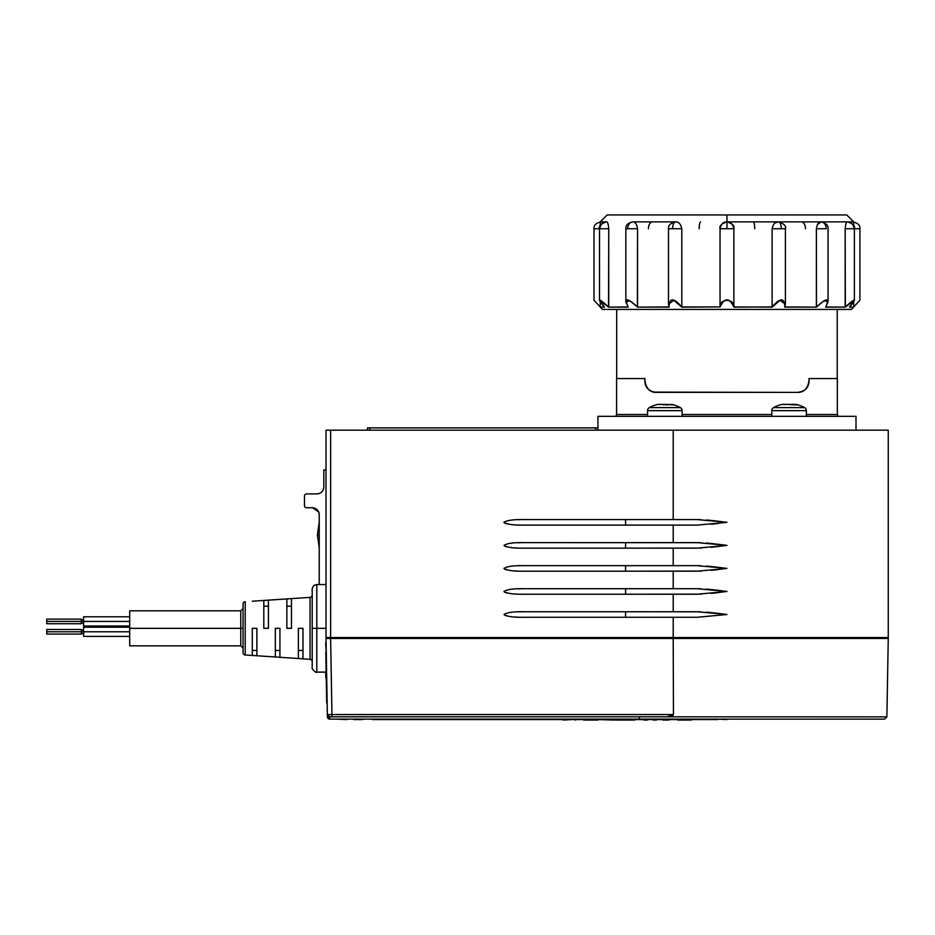 <?xml version="1.0" encoding="UTF-8"?>
<svg xmlns="http://www.w3.org/2000/svg" width="935" height="935" viewBox="0 0 935 935"><rect width="100%" height="100%" fill="white"/><g stroke="black" fill="none" stroke-linecap="round" stroke-linejoin="round"><path stroke-width="1.4" d="M888.25 430.17L326.023 430.17L673.212 430.17L673.212 519.579L673.212 430.17L888.25 430.17L888.25 637.553L330.628 637.553L330.628 430.17L330.628 637.553L326.023 637.553L326.023 430.17L326.023 637.553L673.212 637.553L673.212 617.275L673.212 637.553L888.25 637.553M597.921 427.868L597.921 430.17L597.921 427.868L595.618 427.868L597.921 427.868L597.921 416.344L855.992 416.344L855.992 430.17L855.992 416.344L597.921 416.344L597.921 427.868M595.618 430.17L595.618 427.868L369.804 427.868L369.804 430.17L369.804 427.868L367.502 427.868L595.618 427.868L595.618 430.17M367.502 430.17L367.502 427.868L367.502 430.17M772.263 719.12L760.996 719.12M731.754 719.12L730.106 719.12M735.868 719.12L730.177 719.12M760.354 719.12L761.429 719.12L760.354 719.12M737.224 719.12L736.64 719.12M734.688 719.12L735.88 719.12M744.961 719.12L748.841 719.12M753.002 719.12L751.039 719.12M755.55 719.12L756.205 719.12M756.824 719.12L757.619 719.12M764.222 719.12L762.528 719.12M754.159 719.12L752.909 719.12M746.422 719.12L744.015 719.12M837.328 414.509A1.847 1.847 0 0 0 839.174 416.344A1.847 1.847 0 0 1 837.328 414.509L806.356 414.509L837.328 414.509L837.328 378.558L837.328 414.509M656.861 392.384C649.135 391.753 645.127 387.908 644.823 380.861L644.951 378.558L616.586 378.558L616.586 414.509L647.558 414.509L616.586 414.509A1.847 1.847 0 0 1 614.739 416.344A1.847 1.847 0 0 0 616.586 414.509L616.586 378.558L644.823 378.558L644.823 380.861C645.138 387.908 649.147 391.753 656.861 392.384L797.052 392.384C804.766 391.753 808.775 387.92 809.079 380.861L809.079 378.558L837.328 378.558L808.95 378.558L809.079 380.861C808.775 387.92 804.766 391.753 797.052 392.384L653.904 392.104M682.118 414.509L771.796 414.509L682.118 414.509M649.65 390.386L647.663 388.656M796.9 392.384C803.597 392.735 807.618 388.89 808.95 380.861C807.618 388.89 803.597 392.735 796.9 392.384M644.951 380.861C646.295 388.89 650.304 392.735 657.013 392.384C650.304 392.735 646.295 388.89 644.951 380.861L644.951 378.558L644.951 380.861M648.446 389.451L651.461 391.368M655.084 392.291L656.756 392.384M837.234 309.427L837.234 378.558L837.234 309.427M616.679 378.558L616.679 309.427L616.679 378.558M803.504 407.613L773.584 407.613A3.459 3.459 0 0 0 771.796 410.64L771.796 416.344L771.796 410.64A3.459 3.459 0 0 1 773.584 407.613L804.567 407.613A3.459 3.459 0 0 1 806.356 410.64L771.796 410.64L806.356 410.64L806.356 416.344L806.356 410.64A3.459 3.459 0 0 0 804.567 407.613A32.141 32.141 -173.9 0 0 795.907 404.364L782.244 404.364A32.141 32.141 -173.9 0 0 773.584 407.613A32.141 32.141 6.1 0 1 782.244 404.364L791.571 404.458M790.741 404.785L797.263 404.878L795.907 404.364A32.141 32.141 6.1 0 1 804.567 407.613M791.805 404.411L792.564 404.364M792.518 404.364L791.548 404.458M785.529 404.364L783.67 404.586M797.263 404.89L796.643 404.586M647.558 410.64A3.459 3.459 0 0 1 649.346 407.613L680.329 407.613A3.459 3.459 0 0 1 682.118 410.64L647.558 410.64L682.118 410.64L682.118 416.344L682.118 410.64A3.459 3.459 0 0 0 680.329 407.613A32.141 32.141 -173.9 0 0 671.657 404.364L672.405 404.586L671.657 404.364A32.141 32.141 6.1 0 1 680.329 407.613L649.346 407.613A32.141 32.141 6.1 0 1 658.006 404.364A32.141 32.141 -173.9 0 0 649.346 407.613A3.459 3.459 0 0 0 647.558 410.64L647.558 416.344L647.558 410.64M665.626 404.913L672.405 404.586L658.006 404.364L667.333 404.458M671.564 404.832L673.025 404.89M662.681 404.598L663.897 404.902M679.254 407.613L680.329 407.613M661.29 404.364L659.467 404.586M706.755 612.18L726.951 614.505L697.218 617.275L625.573 617.275L625.573 614.505L625.573 617.275L523.939 617.275C513.654 617.474 507.004 616.551 503.988 614.505C507.004 612.472 513.654 611.548 523.939 611.747L625.573 611.747L625.573 614.505L625.573 611.747L700.794 611.817M697.218 611.747L523.939 611.747C513.654 611.548 507.004 612.472 503.988 614.505C507.004 616.551 513.654 617.474 523.939 617.275L697.218 617.275L726.951 614.505L697.288 611.747M673.212 594.228L673.212 611.747L673.212 594.228M701.495 594.134L625.573 594.228L625.573 588.699L697.218 588.699L523.939 588.699L625.573 588.699L625.573 594.228L523.939 594.228C513.654 594.426 507.004 593.503 503.988 591.469C507.004 589.424 513.654 588.501 523.939 588.699C513.654 588.501 507.004 589.424 503.988 591.469C507.004 593.503 513.654 594.426 523.939 594.228L697.218 594.228L726.951 591.469L697.288 588.699M673.212 571.192L673.212 588.699L673.212 571.192M701.495 571.086L625.573 571.192L625.573 565.663L697.218 565.663L523.939 565.663L625.573 565.663L625.573 571.192L523.939 571.192C513.654 571.39 507.004 570.467 503.988 568.422C507.004 566.388 513.654 565.465 523.939 565.663C513.654 565.465 507.004 566.388 503.988 568.422C507.004 570.467 513.654 571.39 523.939 571.192L697.218 571.192L726.951 568.422L697.288 565.663M673.212 548.144L673.212 565.663L673.212 548.144M503.988 545.385C507.004 547.419 513.654 548.342 523.939 548.144L697.218 548.144L726.951 545.385L697.288 542.616L625.573 542.616L625.573 548.144L523.939 548.144C513.654 548.342 507.004 547.419 503.988 545.385C507.004 543.34 513.654 542.417 523.939 542.616C513.654 542.417 507.004 543.34 503.988 545.385L504.292 545.888M673.212 525.108L673.212 542.616L673.212 525.108M706.755 520.012L726.951 522.338L697.218 525.108L625.573 525.108L625.573 519.579L697.218 519.579L523.939 519.579L625.573 519.579L625.573 525.108L523.939 525.108C513.654 525.306 507.004 524.383 503.988 522.338C507.004 520.304 513.654 519.381 523.939 519.579C513.654 519.381 507.004 520.304 503.988 522.338C507.004 524.383 513.654 525.306 523.939 525.108L697.218 525.108L726.951 522.338L697.288 519.579M707.094 520.047L715.228 520.865M707.094 543.083L715.228 543.901M706.755 543.06L726.951 545.385L711.067 547.314M701.495 548.05L625.573 548.144L625.573 542.616L523.939 542.616L700.794 542.686M707.094 566.131L715.228 566.949M706.755 566.096L726.951 568.422L711.067 570.35M707.094 589.167L715.228 589.997M706.755 589.143L726.951 591.469L711.067 593.398M707.094 612.215L715.228 613.033M504.292 522.84L504.14 521.987M518.154 519.685L522.338 519.579M523.939 525.108L523.097 525.108M518.025 524.991L515.407 524.862M506.63 523.764L505.064 523.273M518.154 542.721L522.338 542.627M523.939 548.144L523.097 548.144M518.025 548.039L515.407 547.91M506.618 546.8L505.064 546.309M504.292 568.924L504.047 568.223M518.154 565.768L522.338 565.663M523.939 571.192L523.097 571.192M518.025 571.086L515.407 570.946M506.618 569.847L505.064 569.357M504.292 591.972L504.047 591.259M517.032 588.851L523.939 588.699M523.939 594.228L523.097 594.228M518.025 594.122L515.407 593.994M506.618 592.883L505.064 592.393M518.154 611.852L522.338 611.747M523.939 617.275L523.097 617.275M518.025 617.17L515.407 617.03M506.63 615.931L505.064 615.44M726.951 614.505L716.607 613.196M713.989 612.892L706.416 612.156M711.36 593.363L718.606 592.545M697.218 594.228L726.951 591.469L716.607 590.149M713.989 589.845L706.416 589.108M711.36 570.327L718.606 569.497M697.218 571.192L726.951 568.422L716.607 567.113M713.989 566.809L706.416 566.072M711.36 547.279L718.606 546.449M697.218 548.144L726.951 545.385L716.607 544.065M713.989 543.761L706.416 543.025M711.36 524.243L718.606 523.413M726.951 522.338L716.607 521.029M713.989 520.725L706.416 519.989M697.218 519.579L700.794 519.65M697.218 565.663L700.794 565.733M697.218 588.699L700.794 588.769M306.785 507.728L312.313 507.728L306.785 507.728A2.302 2.302 0 0 1 304.471 505.426L304.471 496.216L304.471 505.426A2.302 2.302 0 0 0 306.785 507.728L312.313 507.728A6.907 6.907 0 0 1 319.221 514.647L319.221 584.55L319.221 514.647C318.812 510.44 316.509 508.137 312.313 507.728L318.636 511.866M316.918 493.902L306.785 493.902A2.302 2.302 0 0 0 304.471 496.216L304.471 505.426L304.471 496.216A2.302 2.302 0 0 1 306.785 493.902L316.918 493.902C321.114 493.493 323.417 491.191 323.826 486.995L323.826 469.943L326.023 469.943L323.826 469.943L323.826 486.995A6.907 6.907 0 0 1 316.918 493.902L306.785 493.902M318.847 512.403L319.197 514.075M319.221 522.081L317.397 534.925L319.221 534.925L317.397 534.925L319.221 547.758M801.47 221.875C803.901 222.308 805.257 224.599 805.514 228.736C805.257 224.599 803.901 222.308 801.47 221.875M853.69 221.875L821.164 221.875C824.249 222.308 825.944 224.599 826.271 228.736C825.944 224.599 824.249 222.308 821.164 221.875L726.998 221.875C730.515 221.724 732.806 224.014 733.87 228.736L726.951 228.736L726.951 214.956L846.771 214.956L853.69 221.875L853.69 225.697M600.223 225.697L600.223 221.875L606.441 221.875C607.563 221.724 608.334 224.014 608.743 228.736L599.849 228.736C600.27 224.599 602.444 222.308 606.383 221.875L600.223 221.875L607.131 214.956L846.771 214.956L726.951 214.956L726.904 221.875L778.458 221.875L775.103 222.927M720.043 306.75L720.043 228.736L726.951 228.736L720.043 228.736C721.119 224.014 723.409 221.724 726.904 221.875L726.951 228.736L733.87 228.736L733.87 306.75M668.49 304.167L668.49 228.736L681.802 228.736L681.802 307.124L673.901 300.345L668.502 304.167L669.168 307.124L637.541 307.124L629.863 300.743L625.866 301.911L628.297 307.124L608.743 307.124L599.51 300.532L604.466 307.124L600.223 307.124L602.526 309.427L851.388 309.427L853.69 307.124L849.436 307.124L854.391 300.532L845.17 307.124L825.617 307.124L828.048 301.911L824.015 300.754L816.372 307.124L784.734 307.124L785.412 304.156L779.965 300.345L772.111 307.124L772.111 228.736C773.128 224.014 775.244 221.724 778.458 221.875L778.516 221.875C780.199 222.308 781.134 224.599 781.309 228.736L772.111 228.736L772.111 307.124L733.87 306.937C734.115 298.101 719.705 298.277 720.043 306.937L681.802 307.124L681.802 228.736L672.592 228.736C672.779 224.599 673.703 222.308 675.386 221.875L675.456 221.875C678.681 221.724 680.797 224.014 681.802 228.736C680.703 223.909 678.588 221.618 675.456 221.875L675.362 221.875C673.703 222.308 672.779 224.599 672.592 228.736L669.098 228.736M730.679 222.939L726.998 221.875C732.526 223.734 734.817 226.025 733.87 228.736L733.87 307.124L772.181 306.937C780.316 297.552 784.523 297.552 784.816 306.937L816.372 307.124L816.372 228.736C817.155 224.014 818.733 221.724 821.105 221.875L847.496 221.875C851.469 222.308 853.643 224.599 854.064 228.736C853.643 224.599 851.469 222.308 847.531 221.875L847.531 221.875C853.071 223.757 855.361 226.048 854.391 228.736L845.17 228.736C845.579 224.014 846.35 221.724 847.472 221.875C846.374 221.618 845.614 223.909 845.17 228.736L859.908 228.736C860.282 225.405 857.991 223.114 853.036 221.875M784.816 228.736L781.309 228.736C781.134 224.599 780.199 222.308 778.516 221.875L821.105 221.875L817.354 224.587M648.399 228.736C648.656 224.599 650 222.308 652.431 221.875C650 222.308 648.656 224.599 648.399 228.736M699.17 228.736C699.263 224.599 699.731 222.308 700.596 221.875C699.731 222.308 699.263 224.599 699.17 228.736M754.744 228.736C754.65 224.599 754.171 222.308 753.318 221.875C754.171 222.308 754.65 224.599 754.744 228.736M859.873 228.736L853.713 228.736M825.757 228.736L816.372 228.736L825.757 228.736M632.738 221.875L632.738 221.875C629.664 222.308 627.958 224.599 627.642 228.736C627.958 224.599 629.664 222.308 632.738 221.875L632.808 221.875C635.192 221.724 636.77 224.014 637.541 228.736L628.145 228.736M675.362 221.875L632.808 221.875L675.362 221.875C670.407 223.114 668.116 225.405 668.49 228.736M599.849 228.736L608.743 228.736C608.299 223.909 607.54 221.618 606.441 221.875L606.383 221.875C602.444 222.308 600.27 224.599 599.849 228.736M600.2 228.736L594.005 228.736L600.2 228.736M600.2 306.937L594.005 300.252L600.2 306.937M856.857 228.736L854.391 228.736L854.391 300.532M859.908 300.252L853.526 307.124L859.908 300.252L859.908 228.736M816.372 228.736L816.512 306.937C826.739 297.552 829.824 297.552 825.757 306.937L845.17 307.124L845.17 228.736L845.345 306.937C855.922 297.552 857.348 297.552 849.623 306.937L853.69 307.124L851.388 309.427L602.526 309.427L600.223 307.124L604.29 306.937C596.565 297.552 597.991 297.552 608.556 306.937L608.743 228.736L608.743 307.124L628.145 306.937C624.077 297.552 627.163 297.552 637.401 306.937L637.541 228.736C636.7 223.909 635.122 221.618 632.808 221.875M772.111 228.736L785.412 228.736C786.382 226.048 784.091 223.757 778.551 221.875M625.866 301.911L625.866 228.736L637.541 228.736L637.541 307.124L669.098 306.937C669.39 297.552 673.597 297.552 681.72 306.937L720.043 306.937C724.648 297.552 729.265 297.552 733.87 306.937M243.065 648.154L240.762 645.851L240.762 628.332L240.762 645.851L129.696 645.851L129.696 628.332L240.762 628.332L240.762 610.824L240.762 628.332L129.696 628.332L129.696 610.824L240.762 610.824L243.065 608.521M129.696 636.396L83.612 636.396L83.612 631.791L129.696 631.791L83.612 631.791L83.612 627.186L129.696 627.186M129.696 626.029L83.612 626.029L83.612 621.424L129.696 621.424L83.612 621.424L83.612 616.808L129.696 616.808M83.612 631.791L81.31 631.791L83.612 631.791C83.612 637.74 83.612 637.74 83.612 631.791C83.612 637.74 83.612 637.74 83.612 631.791M83.612 621.424L81.31 621.424L83.612 621.424C83.612 627.362 83.612 627.362 83.612 621.424M243.065 604.01L243.065 603.987A2.302 2.302 0 0 1 245.215 601.696L245.215 654.979A2.302 2.302 0 0 1 243.065 652.677L243.065 604.01L243.065 652.677A2.302 2.302 180 0 0 245.215 654.979L245.215 601.696A2.302 2.302 0 0 0 243.065 603.987M252.286 601.217L263.81 600.457L263.81 628.332L268.415 628.332L268.415 600.141L286.846 598.914L286.846 628.332L291.463 628.332L291.463 598.61L310.046 597.371L310.046 659.304L302.975 658.824L302.975 628.332L298.37 628.332L298.37 658.521L279.939 657.293L279.939 628.332L275.334 628.332L275.334 656.978L256.891 655.751L256.891 628.332L252.286 628.332L252.286 655.447L245.215 654.979L279.939 657.293L275.334 656.978L275.334 628.332L279.939 628.332L279.939 650.456L275.334 650.456L275.334 628.332L279.939 628.332L279.939 657.293M286.846 657.749L310.046 659.304A2.302 2.302 0 0 1 312.197 661.594A2.302 2.302 180 0 0 310.046 659.304L310.046 597.371L286.846 598.914L291.463 598.61L291.463 628.332L286.846 628.332L286.846 606.219L291.463 606.219L291.463 628.332L286.846 628.332L286.846 598.914M279.939 599.382L256.891 600.913M83.612 633.521L81.31 633.521L81.31 631.791L81.31 634.094L46.75 634.094L46.75 631.791L81.31 631.791L46.75 631.791L46.75 629.489L81.31 629.489L81.31 631.791L81.31 630.061L83.612 630.061M83.612 623.154L81.31 623.154L81.31 621.424L81.31 623.727L46.75 623.727L46.75 621.424L81.31 621.424L46.75 621.424L46.75 619.122L81.31 619.122L81.31 621.424L81.31 619.695L83.612 619.695M252.286 628.332L256.891 628.332L256.891 650.456L252.286 650.456L252.286 628.332L256.891 628.332L256.891 655.751L252.286 655.447L252.286 628.332L256.891 628.332L256.891 650.456L252.286 650.456M298.37 628.332L302.975 628.332L302.975 650.456L298.37 650.456L298.37 628.332L302.975 628.332L302.975 658.824L298.37 658.521L298.37 628.332L302.975 628.332L302.975 650.456L298.37 650.456M268.415 628.332L263.81 628.332L263.81 606.219L268.415 606.219L268.415 628.332L263.81 628.332L263.81 600.457L268.415 600.141L268.415 628.332L263.81 628.332L263.81 606.219L268.415 606.219M326.023 584.55L316.801 584.55L316.801 628.332L312.197 628.332L312.197 667.508L312.197 628.332L316.801 628.332L316.801 672.113L316.801 584.55L314.37 585.252C313.307 584.971 311.402 590.978 312.197 589.167L312.197 628.928M326.023 628.332L316.801 628.332L326.023 628.332M326.023 637.553L326.023 643.081L326.023 637.553M326.023 664.878C326.023 674.451 326.023 674.451 326.023 664.878L326.023 672.113L316.801 672.113C316.462 673.738 311.063 668.443 312.197 667.508L312.197 628.332M46.75 621.424C46.75 624.393 46.75 624.393 46.75 621.424M46.75 631.791C46.75 634.76 46.75 634.76 46.75 631.791C46.75 634.76 46.75 634.76 46.75 631.791M275.334 650.456L279.939 650.456L279.939 628.332L275.334 628.332M312.197 595.069A2.302 2.302 0 0 1 310.046 597.371A2.302 2.302 0 0 0 312.197 595.069M291.463 606.219L286.846 606.219L286.846 628.332L291.463 628.332M240.762 628.332L243.065 628.332L240.762 628.332M129.696 628.332C129.696 650.924 129.696 650.924 129.696 628.332M329.623 638.476L327.285 638.476L329.623 638.476M888.25 638.476L326.023 638.476L326.946 638.476L326.023 638.476L327.39 716.853L326.023 638.476L330.628 638.476L331.96 714.55L327.343 714.55L329.658 716.818L327.39 716.853L327.343 714.55A2.302 2.302 0 0 0 329.658 716.818L327.343 714.55L331.96 714.55L330.628 638.476L673.212 638.476L673.445 714.55L331.96 714.55L331.96 716.818L329.658 716.818L331.96 716.818L331.96 714.55L673.445 714.55L673.212 638.476L888.25 638.476L886.883 716.853L639.119 716.818L886.883 716.853L884.58 719.12L639.809 719.12L639.119 716.853L639.809 719.12L329.693 719.12L329.658 716.818L667.45 716.818L673.445 714.55C672.955 715.941 670.956 716.701 667.45 716.818L329.693 716.818L329.693 719.12L327.39 716.853A2.302 2.302 0 0 0 329.693 719.12L814.665 719.12M329.728 637.553L329.704 638.476L329.728 637.553M334.321 638.476L334.333 637.553L334.321 638.476M673.457 637.553L673.445 638.476L673.457 637.553M674.228 637.553L674.217 638.476L674.228 637.553M333.526 638.476L331.96 638.476M331.142 638.476L329.856 638.476M328.36 716.42L327.343 714.562M327.893 716.853L329.026 716.829M773.035 719.12L779.954 719.12L773.035 719.12M327.624 715.614L328.325 716.397M327.39 716.853L329.658 716.818L327.39 716.853M784.862 719.12L781.181 719.12M829.777 719.12L831.94 719.12M372.107 719.576L717.741 719.576L372.107 719.576M717.741 719.12L726.951 719.576L717.741 719.12M362.885 719.576L353.675 719.576M336.623 719.12L346.756 719.576L336.623 719.12M576.685 719.576L575.142 720.043L576.685 719.576M583.721 720.043L598.014 720.043L583.721 720.043M614.014 720.043L598.014 719.576L614.014 720.043M632.481 720.043L615.195 720.043L632.481 720.043M643.783 720.043L645.582 720.043L643.783 720.043M662.775 720.043L664.247 720.043L662.775 720.043M677.618 720.043L688.3 720.043L677.618 720.043M632.948 720.043L634.795 720.043L632.948 720.043M656.487 720.043L653.179 720.043L656.487 720.043M688.873 720.043L691.281 720.043L688.873 720.043M669.004 720.043L664.247 720.043L669.004 720.043M647.452 720.043L645.582 720.043L647.452 720.043M563.174 720.043L572.372 719.576L563.174 720.043M326.257 652.291L325.637 643.093L326.257 652.291M326.689 702.991L325.801 652.303L326.689 702.991M327.145 702.98L327.308 712.201M325.777 677.653L325.684 672.113L325.777 677.653M720.043 306.937L720.043 228.736C719.097 226.025 721.388 223.734 726.904 221.875M828.048 301.911L828.048 228.736C828.422 225.405 826.131 223.114 821.175 221.875L821.175 221.875M625.866 228.736C625.48 225.405 627.771 223.114 632.726 221.875M599.51 300.532L599.51 228.736C598.552 226.048 600.843 223.757 606.383 221.875M594.005 300.252L594.005 228.736C593.631 225.405 595.922 223.114 600.866 221.875M853.69 307.124L853.69 302.087M785.412 304.156L785.412 228.736M600.223 307.124L600.223 302.087M884.545 637.553L884.568 638.476"/></g></svg>
